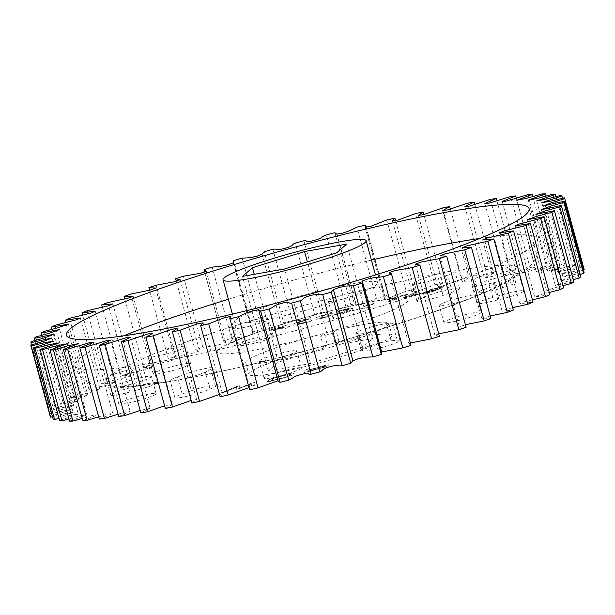 <?xml version="1.0" encoding="UTF-8"?>
<svg xmlns="http://www.w3.org/2000/svg" width="615" height="615" viewBox="0 0 615 615"><rect width="100%" height="100%" fill="white"/><g stroke="black" fill="none" stroke-linecap="round" stroke-linejoin="round"><path stroke-width="0.46" stroke-dasharray="3.08 2.31" d="M156.156 393.662L151.482 376.58A19.38 1.991 164.7 0 0 136.161 378.755A19.38 1.991 164.7 0 0 114.282 386.397C113.483 387.227 115.451 387.304 120.179 386.627A215.081 22.109 -15.3 0 0 171.508 380.962L184.884 378.594A215.081 22.109 -15.3 0 0 266.533 360.79A19.38 1.991 164.7 0 1 259.453 361.151A19.38 1.991 164.7 0 1 281.516 353.087A19.38 1.991 164.7 0 1 296.837 350.919A19.38 1.991 164.7 0 1 283.807 356.469A215.081 22.109 -15.3 0 0 373.882 331.308L390.425 326.181A215.081 22.109 -15.3 0 0 464.809 300.397A19.38 1.991 164.7 0 1 454.546 303.28A19.38 1.991 164.7 0 1 439.225 305.455A19.38 1.991 164.7 0 1 461.296 297.399A19.38 1.991 164.7 0 1 476.617 295.223A19.38 1.991 164.7 0 1 476.187 295.838A215.081 22.109 -15.3 0 0 514.94 276.35A19.38 1.991 164.7 0 1 496.905 281.97A19.38 1.991 164.7 0 1 493.153 282.869L482.368 285.291A16.813 1.73 164.7 0 1 472.328 286.406A16.813 1.73 164.7 0 1 488.087 280.302L499.749 277.111A19.38 1.991 164.7 0 1 503.647 276.089A19.38 1.991 164.7 0 1 518.099 273.583A215.081 22.109 -15.3 0 0 510.834 265.603A19.38 1.991 164.7 0 1 488.963 273.252A19.38 1.991 164.7 0 1 473.642 275.42A19.38 1.991 164.7 0 1 495.705 267.364A19.38 1.991 164.7 0 1 504.946 265.373A215.081 22.109 -15.3 0 0 453.616 271.046C451.01 270.984 446.552 271.769 440.232 273.406A215.081 22.109 -15.3 0 0 358.591 291.21L341.317 295.531A215.081 22.109 -15.3 0 0 251.235 320.699L234.692 325.819A215.081 22.109 -15.3 0 0 160.315 351.603C154.273 353.425 150.483 354.94 148.938 356.162A215.081 22.109 -15.3 0 0 110.185 375.657L106.134 378.033L107.018 378.417A215.081 22.109 -15.3 0 0 114.282 386.397L118.764 403.886A19.38 1.991 164.7 0 1 140.835 395.829A19.38 1.991 164.7 0 1 156.156 393.662A19.38 1.991 164.7 0 1 134.085 401.718A19.38 1.991 164.7 0 1 118.764 403.886M504.946 265.373C509.62 264.504 511.588 264.581 510.834 265.603L515.701 282.27A19.38 1.991 164.7 0 1 493.637 290.326A19.38 1.991 164.7 0 1 478.316 292.502A19.38 1.991 164.7 0 1 500.379 284.445A19.38 1.991 164.7 0 1 515.701 282.27M171.508 380.962A19.38 1.991 164.7 0 1 170.201 380.608A19.38 1.991 164.7 0 1 177.489 376.949L186.729 373.659A16.813 1.73 164.7 0 1 199.552 369.846A16.813 1.73 164.7 0 1 212.844 367.962A16.813 1.73 164.7 0 1 210.899 369.392L205.356 372.029A19.38 1.991 164.7 0 1 184.884 378.594M191.403 390.74A16.813 1.73 164.7 0 1 204.226 386.927A16.813 1.73 164.7 0 1 217.518 385.044A16.813 1.73 164.7 0 1 215.573 386.474L210.023 389.103A19.38 1.991 164.7 0 1 189.243 395.752A19.38 1.991 164.7 0 1 174.875 397.69A19.38 1.991 164.7 0 1 182.155 394.023L191.403 390.74L186.729 373.659M373.882 331.308A19.38 1.991 164.7 0 1 358.076 333.814L356.531 332.953A16.813 1.73 164.7 0 1 356.393 332.8A16.813 1.73 164.7 0 1 375.534 325.812A16.813 1.73 164.7 0 1 386.428 323.69L392.539 323.136A19.38 1.991 164.7 0 1 395.307 323.413A19.38 1.991 164.7 0 1 390.425 326.181M361.205 350.027A16.813 1.73 164.7 0 1 361.067 349.881A16.813 1.73 164.7 0 1 380.208 342.893A16.813 1.73 164.7 0 1 391.094 340.772L397.213 340.21A19.38 1.991 164.7 0 1 399.981 340.487A19.38 1.991 164.7 0 1 382.791 347.252A19.38 1.991 164.7 0 1 362.75 350.888L361.205 350.027L356.531 332.953M266.533 360.79L283.807 356.469M286.19 370.168A19.38 1.991 164.7 0 1 301.511 368.001A19.38 1.991 164.7 0 1 279.448 376.057A19.38 1.991 164.7 0 1 264.119 378.225A19.38 1.991 164.7 0 1 286.19 370.168M514.94 276.35L518.96 273.86L518.099 273.583M508.321 293.163A19.38 1.991 164.7 0 1 523.642 290.995A19.38 1.991 164.7 0 1 501.579 299.051A19.38 1.991 164.7 0 1 497.827 299.943L487.034 302.372A16.813 1.73 164.7 0 1 477.002 303.479A16.813 1.73 164.7 0 1 492.761 297.376L504.423 294.185A19.38 1.991 164.7 0 1 508.321 293.163M453.616 271.046A19.38 1.991 164.7 0 1 454.923 271.392A19.38 1.991 164.7 0 1 447.635 275.059L438.395 278.341A16.813 1.73 164.7 0 1 421.536 283.1A16.813 1.73 164.7 0 1 412.281 284.038A16.813 1.73 164.7 0 1 414.226 282.608L419.768 279.979A19.38 1.991 164.7 0 1 439.594 273.567A19.38 1.991 164.7 0 1 440.232 273.406M424.442 297.053A19.38 1.991 164.7 0 1 444.268 290.641A19.38 1.991 164.7 0 1 459.59 288.473A19.38 1.991 164.7 0 1 452.309 292.133L443.069 295.423A16.813 1.73 164.7 0 1 426.21 300.182A16.813 1.73 164.7 0 1 416.955 301.112A16.813 1.73 164.7 0 1 418.892 299.69L424.442 297.053L419.768 279.979M251.235 320.699A19.38 1.991 164.7 0 1 251.881 320.538A19.38 1.991 164.7 0 1 267.048 318.193L268.594 319.054A16.813 1.73 164.7 0 1 268.724 319.2A16.813 1.73 164.7 0 1 257.147 324.097A16.813 1.73 164.7 0 1 238.697 328.31L232.585 328.871A19.38 1.991 164.7 0 1 229.81 328.595A19.38 1.991 164.7 0 1 234.692 325.819M237.252 345.945A19.38 1.991 164.7 0 1 234.484 345.668A19.38 1.991 164.7 0 1 256.555 337.612A19.38 1.991 164.7 0 1 271.722 335.267L273.26 336.128A16.813 1.73 164.7 0 1 273.398 336.282A16.813 1.73 164.7 0 1 261.821 341.179A16.813 1.73 164.7 0 1 243.371 345.392L237.252 345.945L232.585 328.871M358.591 291.21A19.38 1.991 164.7 0 1 365.671 290.857A19.38 1.991 164.7 0 1 343.608 298.913A19.38 1.991 164.7 0 1 328.279 301.081A19.38 1.991 164.7 0 1 341.317 295.531M355.024 310.106A19.38 1.991 164.7 0 1 370.345 307.93A19.38 1.991 164.7 0 1 348.275 315.995A19.38 1.991 164.7 0 1 332.953 318.163A19.38 1.991 164.7 0 1 355.024 310.106M110.185 375.657A19.38 1.991 164.7 0 1 128.22 370.03A19.38 1.991 164.7 0 1 131.971 369.138L142.757 366.709A16.813 1.73 164.7 0 1 152.797 365.602A16.813 1.73 164.7 0 1 137.037 371.706L125.375 374.896A19.38 1.991 164.7 0 1 121.47 375.919A19.38 1.991 164.7 0 1 107.018 378.417M130.042 391.97A19.38 1.991 164.7 0 1 126.144 392.993A19.38 1.991 164.7 0 1 110.823 395.168A19.38 1.991 164.7 0 1 132.894 387.104A19.38 1.991 164.7 0 1 136.645 386.212L147.431 383.791A16.813 1.73 164.7 0 1 157.463 382.676A16.813 1.73 164.7 0 1 141.711 388.78L130.042 391.97L125.375 374.896M160.315 351.603A19.38 1.991 164.7 0 1 170.578 348.72A19.38 1.991 164.7 0 1 185.899 346.553A19.38 1.991 164.7 0 1 163.828 354.609A19.38 1.991 164.7 0 1 148.507 356.777A19.38 1.991 164.7 0 1 148.938 356.162M175.244 365.802A19.38 1.991 164.7 0 1 190.573 363.626A19.38 1.991 164.7 0 1 168.502 371.683A19.38 1.991 164.7 0 1 153.181 373.858A19.38 1.991 164.7 0 1 175.244 365.802M151.482 376.58A19.38 1.991 164.7 0 1 129.411 384.636A19.38 1.991 164.7 0 1 120.179 386.627M464.809 300.397L476.187 295.838M465.962 314.473A19.38 1.991 164.7 0 1 481.284 312.305A19.38 1.991 164.7 0 1 459.221 320.361A19.38 1.991 164.7 0 1 443.899 322.529A19.38 1.991 164.7 0 1 465.962 314.473M335.959 330.386A74.169 7.626 164.7 0 1 388.772 323.505A74.169 7.626 164.7 0 1 304.325 354.34A74.169 7.626 164.7 0 1 245.693 362.65A74.169 7.626 164.7 0 1 324.228 333.322L327.418 344.992A74.169 7.626 -15.3 0 0 248.891 374.32A74.169 7.626 -15.3 0 0 307.523 366.01A74.169 7.626 -15.3 0 0 391.963 335.183A74.169 7.626 -15.3 0 0 339.149 342.063L335.959 330.386L332.454 333.453L335.644 345.123L372.529 338.611L346.675 244.109M390.033 298.49L388.726 299.236L395.537 297.668L388.703 301.565L393.285 300.512L400.119 296.615L406.838 295.069L408.137 294.324L389.979 298.298L388.726 299.236M251.45 386.043L254.771 385.274L254.979 382.43L239.781 388.034L239.65 385.951L236.714 386.62L220.355 393.177L224.114 392.309L236.737 387.189L236.721 389.418L251.935 383.706L251.45 386.043L254.771 385.274M334.852 314.419L334.406 314.949L350.619 310.775L351.004 310.329L341.925 311.121L345.407 309.837L353.056 308.33C353.164 307.754 350.735 308.084 345.776 309.33C341.079 310.529 338.242 311.513 337.258 312.274L345.023 311.805L334.798 314.227L334.406 314.949M334.352 314.757L350.573 310.583L350.95 310.137L341.894 311.19L345.407 309.837M345.361 309.645L348.344 309.545L353.002 308.138C353.11 307.562 350.681 307.892 345.722 309.137L345.776 309.33M304.471 323.036L311.836 320.984L310.244 318.778L302.918 320.815C296.053 322.79 292.686 324.143 292.809 324.889L292.886 324.989C293.678 325.543 297.537 324.889 304.471 323.036L311.836 320.984M311.79 320.799L310.191 318.585L302.864 320.623C296 322.598 292.632 323.959 292.755 324.697L292.886 324.989M329.048 365.571L329.11 364.703L308.899 369.869L309.091 368.792L305.101 369.861L304.602 372.636L323.897 367.463L329.048 365.571L329.11 364.757L324.151 365.579L308.899 369.869M303.902 240.773L323.367 311.928C328.264 311.328 323.252 314.28 333.192 311.682C343.155 309.038 340.064 308.215 345.761 306.039L326.296 234.876M334.875 232.678L354.34 303.833A276.888 28.459 -15.3 0 0 345.761 306.039M354.34 303.833L356.254 305.294L361.974 304.294L368.546 302.126L376.411 298.313L356.938 227.15M365.341 225.105L384.806 296.269A276.888 28.459 -15.3 0 0 376.411 298.313M384.806 296.269L385.305 296.907L384.59 298.429L390.464 297.368L406.254 291.195L386.789 220.032M395.545 220.577L414.356 289.334A276.888 28.459 -15.3 0 0 406.254 291.195M414.356 289.334L411.904 292.163L417.7 291.141L434.897 284.776L415.433 213.613M423.835 214.527L442.6 283.123A276.888 28.459 -15.3 0 0 434.897 284.776M442.6 283.123L437.865 286.59L443.43 285.66L461.95 279.141L442.485 207.985M450.395 209.208L469.137 277.726A276.888 28.459 -15.3 0 0 461.95 279.141M469.137 277.726L462.126 281.785L467.362 280.986L487.049 274.382L467.577 203.219M474.849 204.564L493.63 273.214A276.888 28.459 -15.3 0 0 487.049 274.382M493.63 273.214L484.382 277.826L489.194 277.173L509.843 270.546L490.378 199.383M496.905 200.821L515.731 269.647A276.888 28.459 -15.3 0 0 509.843 270.546M515.731 269.647L504.323 274.751L508.666 274.267L530.038 267.686L510.573 196.531M516.293 198.138L535.158 267.071A276.888 28.459 -15.3 0 0 530.038 267.686M535.158 267.071L521.681 272.622L525.51 272.299L547.358 265.849L527.893 194.694M532.751 196.539L551.624 265.526A276.888 28.459 -15.3 0 0 547.358 265.849M551.624 265.526L536.234 271.446L546.697 269.324L561.564 265.065L542.092 193.902M546.051 196.024L564.931 265.027A276.888 28.459 -15.3 0 0 561.564 265.065M564.931 265.027L547.78 271.261L557.628 269.385L572.457 265.326L552.993 194.163M556.014 196.6L574.887 265.588A276.888 28.459 -15.3 0 0 572.457 265.326M574.887 265.588L556.168 272.045L565.308 270.446L579.907 266.641L560.442 195.478M562.494 198.268L581.352 267.194A276.888 28.459 -15.3 0 0 579.907 266.641M581.352 267.194L561.28 273.813L569.659 272.491L583.804 268.993L564.339 197.83M584.25 269.824A276.888 28.459 -15.3 0 0 583.804 268.993M583.474 270.07L570.243 274.106L563.002 277.042L584.096 272.337M580.183 274.451L567.476 278.111L560.857 280.84L580.783 276.65M573.311 279.694L561.526 282.892L555.353 285.468L573.903 281.855M562.956 285.729L552.285 288.466L546.597 290.88L563.548 287.889M549.264 292.471L539.839 294.785L534.689 297.022L549.864 294.67M532.413 299.82L524.334 301.788L519.798 303.787L533.036 302.103M512.626 307.669L506.037 309.391L502.117 311.105L513.287 310.091M490.178 315.925L481.899 318.87L490.885 318.532M465.424 324.674L459.397 326.98L466.139 327.295M438.71 333.814L434.913 335.329L439.379 336.274M410.39 343.001L408.783 343.816L410.935 344.992M381.669 351.995L381.331 352.334L381.923 352.933M278.172 381.315L278.011 380.739M249.16 389.249L249.875 387.727L248.737 387.711M220.109 396.829L222.561 394L219.455 394.423M191.872 403.033L196.6 399.573L191.165 400.473M165.327 408.429L172.338 404.37L164.605 405.792M140.835 412.942L150.091 408.337L140.151 410.436M118.733 416.509L130.149 411.404L125.498 411.958L118.095 414.179M99.315 419.084L112.783 413.541L107.464 414.195L98.708 416.862M82.841 420.629L98.231 414.71L92.319 415.479L82.249 418.461M69.533 421.129L86.684 414.902L80.258 415.786L68.949 418.976M59.586 420.575L78.297 414.11L71.394 415.094L58.986 418.4M53.113 418.969L73.185 412.342L65.767 413.418L52.506 416.732M50.215 416.34L63.806 412.173L71.463 409.113L50.368 413.818L31.526 344.93M31.465 341.556L50.93 412.711A276.888 28.459 -15.3 0 0 50.368 413.818M50.93 412.711L65.252 408.529L73.616 405.316L53.69 409.513L34.817 340.549M35.778 336.989L55.242 408.152A276.888 28.459 -15.3 0 0 53.69 409.513M55.242 408.152L69.964 404.047L79.112 400.696L60.57 404.301L41.689 335.306M43.634 331.546L63.107 402.71A276.888 28.459 -15.3 0 0 60.57 404.301M63.107 402.71L78.036 398.735L87.876 395.276L70.917 398.274L52.044 329.271M54.927 325.297L74.4 396.46A276.888 28.459 -15.3 0 0 70.917 398.274M74.4 396.46L96.54 390.763L99.776 389.141L84.601 391.494L65.736 322.529M69.51 318.324L88.975 389.487A276.888 28.459 -15.3 0 0 84.601 391.494M88.975 389.487L110.885 384.114L114.674 382.369L101.437 384.052L82.587 315.18M87.176 310.729L106.641 381.884A276.888 28.459 -15.3 0 0 101.437 384.052M106.641 381.884L128.058 376.91L132.348 375.05L121.178 376.065L102.374 307.331M107.687 302.603L127.151 373.759A276.888 28.459 -15.3 0 0 121.178 376.065M127.151 373.759L147.823 369.231L152.574 367.286L143.579 367.632L124.822 299.075M130.772 294.062L150.237 365.218A276.888 28.459 -15.3 0 0 143.579 367.632M150.237 365.218L169.94 361.19L175.075 359.175L168.326 358.86L149.576 290.326M156.11 285.222L175.583 356.385A276.888 28.459 -15.3 0 0 168.326 358.86M175.583 356.385L194.132 352.887L199.552 350.827L195.086 349.881L176.29 281.186M183.37 276.204L202.835 347.367A276.888 28.459 -15.3 0 0 195.086 349.881M202.835 347.367L213.497 345.876L220.101 344.423L225.69 342.347L223.529 341.164L204.034 269.647M212.175 267.125L231.64 338.288A276.888 28.459 -15.3 0 0 223.499 340.81M231.64 338.288L240.942 337.343L247.599 335.89L253.142 333.822L252.542 333.23L253.18 331.769L233.715 260.606M242.141 258.115L261.606 329.279A276.888 28.459 -15.3 0 0 253.18 331.769M261.606 329.279L269.401 328.917L276.419 327.357L281.57 325.343L283.73 322.875L264.258 251.72M272.852 249.29L292.317 320.453A276.888 28.459 -15.3 0 0 283.73 322.875M292.317 320.453C297.937 319.585 294.639 322.129 304.61 319.393C314.557 316.625 309.745 316.318 314.726 314.265L295.262 243.102M323.367 311.928A276.888 28.459 -15.3 0 0 314.726 314.265M327.418 344.992L323.913 348.059L320.723 336.382L332.454 333.453M320.723 336.382L324.228 333.322M279.817 329.063L284.03 327.841L285.468 328.387L290.28 326.996L286.313 325.489L277.204 328.118C271.976 329.64 269.478 330.647 269.724 331.154C271.23 331.285 274.59 330.586 279.817 329.063L284.03 327.841M283.984 327.657L285.414 328.202L290.226 326.811L286.259 325.297L277.157 327.933C271.922 329.448 269.424 330.463 269.67 330.962L269.67 330.962C271.177 331.093 274.536 330.401 279.764 328.871M293.263 373.889L293.686 373.267C294.516 372.621 293.001 372.79 289.15 373.774L275.974 377.095L269.524 379.347L267.479 381.477C266.672 382.115 268.194 381.938 272.053 380.954L290.549 376.065L292.01 375.042L288.22 375.911L287.32 376.749L271 380.854L273.875 378.194L290.195 374.089L289.204 375.004L293.732 373.451C294.562 372.805 293.055 372.982 289.204 373.966L276.027 377.279L269.578 379.54L267.425 381.285C266.618 381.923 268.148 381.754 271.999 380.762L272.053 380.954M315.964 318.293L315.833 318.808C315.357 319.6 317.94 319.285 323.575 317.863C329.163 316.295 331.954 315.18 331.931 314.534L332.062 314.019C334.937 311.828 314.157 317.348 315.964 318.293L315.779 318.616C315.311 319.408 317.886 319.093 323.521 317.671L323.575 317.863M365.202 305.778L364.341 306.408L373.305 304.217L374.166 303.587L365.156 305.586L364.341 306.408M434.644 290.28L438.341 289.396L443.423 286.782L431.991 289.127L430.131 289.973L438.249 288.312L435.92 289.504L423.043 293.04L421.782 293.893L425.903 293.47L436.258 290.48L427.771 292.617C425.941 292.948 425.741 292.794 427.164 292.179L438.341 289.396M438.287 289.211L443.369 286.59L431.938 288.935L430.085 289.78L438.195 288.12L435.866 289.311L422.989 292.855L421.736 293.701L425.849 293.278L436.212 290.288L427.771 292.617C425.941 292.948 425.741 292.794 427.164 292.179L432.568 290.534M414.164 292.971L407.783 296.169L403.694 297.529L406.123 296.999L403.901 298.114L420.637 293.47L418.461 292.04L414.11 292.778L407.783 296.169M339.149 342.063L335.644 345.123M323.913 348.059L278.295 362.189L268.325 370.891L310.452 363.457L362.558 347.314L372.529 338.611M327.211 334.375L307.377 261.898M362.558 347.314L336.705 252.811M310.452 363.457L284.599 268.955M268.325 370.891L242.471 276.389M278.295 362.189L254.256 274.313M277.649 328.195L282.054 326.919L283.377 327.426L274.598 329.748L282.108 327.111L283.43 327.611L274.598 329.748L277.696 328.387M308.845 369.677L309.091 368.792M309.038 368.6L305.101 369.861M305.048 369.669L304.602 372.636M304.548 372.444L323.844 367.27L329.002 365.379M308.776 370.046L325.051 365.963L322.337 367.332L308.607 371.014L308.776 370.046L325.104 366.148L322.391 367.524L308.661 371.206L308.83 370.238M271.999 380.762L285.229 377.633M285.175 377.449L290.549 376.065M290.495 375.873L292.01 375.042M291.964 374.85L288.22 375.911M288.174 375.727L287.32 376.749M287.267 376.557L271 380.854M270.946 380.67L273.875 378.194M273.829 378.01L290.195 374.089M290.149 373.897L289.204 375.004M289.15 374.812L293.217 373.697M292.832 324.797C293.624 325.35 297.491 324.697 304.417 322.844M297.729 323.313L297.783 323.498C297.237 323.159 299.036 322.375 303.172 321.168L305.594 320.492L306.685 321.991L304.31 322.652C300.135 323.751 297.991 324.074 297.86 323.621L297.729 323.313C297.183 322.967 298.982 322.191 303.118 320.976L305.54 320.307L306.631 321.806L304.256 322.468C300.089 323.559 297.937 323.882 297.814 323.429L297.729 323.313M323.521 317.671C329.117 316.102 331.9 314.995 331.885 314.342L331.931 314.534M331.885 314.342L332.008 313.827C334.883 311.644 314.104 317.156 315.91 318.101M323.628 317.232C321.091 317.832 320.038 317.909 320.484 317.455L320.653 316.786L324.167 315.218C326.665 314.619 327.71 314.534 327.311 314.965L327.142 315.656L323.682 317.417C321.145 318.017 320.092 318.093 320.538 317.648L320.707 316.971L324.213 315.41C326.711 314.811 327.764 314.726 327.365 315.157L327.195 315.841L323.682 317.417M345.722 309.137C341.025 310.344 338.189 311.321 337.204 312.082L340.333 312.366M340.287 312.174L345.023 311.805M344.969 311.613L334.798 314.227M364.295 306.216L373.305 304.217M373.251 304.033L374.166 303.587M374.112 303.395L365.156 305.586M254.725 385.09L254.979 382.43M254.925 382.238L252.212 383.068M252.165 382.876L239.781 388.034M239.727 387.842L239.65 385.951M239.596 385.759L236.714 386.62M236.66 386.428L220.355 393.177M220.301 392.985L224.114 392.309M224.06 392.124L236.737 387.189M236.683 387.004L236.721 389.418M236.667 389.233L239.012 388.895M238.958 388.703L251.935 383.706M251.889 383.514L251.397 385.851M427.717 292.433C425.895 292.755 425.688 292.609 427.11 291.987C425.688 292.609 425.895 292.755 427.717 292.433M432.522 290.341L434.459 290.257M388.672 299.044L395.537 297.668M395.483 297.476L388.703 301.565M388.649 301.381L393.285 300.512M393.231 300.328L400.119 296.615M400.065 296.422L406.838 295.069M406.784 294.877L408.137 294.324M408.091 294.139L389.979 298.298M407.73 295.976L405.362 296.699M405.308 296.507L403.694 297.529M403.64 297.337L406.123 296.999M406.069 296.814L403.901 298.114M403.847 297.921L408.152 297.191M408.099 296.999L410.374 296.076M410.32 295.884L419.146 294.17M419.099 293.978L420.637 293.47M420.591 293.286L418.461 292.04M418.408 291.848L414.11 292.778M415.632 293.301L416.716 294.024L411.988 295.054L415.586 293.247L416.77 294.216L412.035 295.238L415.686 293.493M504.423 294.185L499.749 277.111M329.771 310.982A98.892 10.163 164.7 0 1 406.423 302.519A98.892 10.163 164.7 0 1 295.354 341.018A98.892 10.163 164.7 0 1 218.702 349.489A98.892 10.163 164.7 0 1 329.771 310.982M293.163 313.542A74.169 7.626 -15.3 0 0 377.61 282.708A74.169 7.626 -15.3 0 0 318.977 291.018A74.169 7.626 -15.3 0 0 234.53 321.853A74.169 7.626 -15.3 0 0 293.163 313.542M228.35 299.244A239.804 24.654 164.7 0 1 347.798 265.865A239.804 24.654 164.7 0 1 371.422 260.099M479.946 238.397A239.804 24.654 164.7 0 1 537.379 239.004A239.804 24.654 164.7 0 1 264.342 338.696A239.804 24.654 164.7 0 1 74.769 365.564A239.804 24.654 164.7 0 1 123.892 335.805M136.645 386.212L131.971 369.138M147.431 383.791L142.757 366.709M141.711 388.78L137.037 371.706M271.722 335.267L267.048 318.193M273.26 336.128L268.594 319.054M243.371 345.392L238.697 328.31M452.309 292.133L447.635 275.059M443.069 295.423L438.395 278.341M418.892 299.69L414.226 282.608M497.827 299.943L493.153 282.869M487.034 302.372L482.368 285.291M492.761 297.376L488.087 280.302M362.75 350.888L358.076 333.814M397.213 340.21L392.539 323.136M391.094 340.772L386.428 323.69M182.155 394.023L177.489 376.949M210.023 389.103L205.356 372.029M215.573 386.474L210.899 369.392M361.067 349.881L356.393 332.8M301.511 368.001L296.837 350.919M523.642 290.995L518.96 273.86M234.484 345.668L229.81 328.595M370.345 307.93L365.671 290.857M110.823 395.168L106.134 378.033M190.573 363.626L185.899 346.553M481.284 312.305L476.617 295.223M232.416 314.104L234.53 321.853C235.799 326.811 235.622 331.516 234 335.975L230.102 342.732L227.834 344.907C228.803 344.016 234.169 341.556 243.947 337.52C266.918 328.633 295.361 319.877 329.279 311.252C359.068 303.779 382.092 299.797 391.14 299.274L395.114 299.144C395.86 299.859 393.316 298.882 387.488 296.23L385.19 294.539C381.561 291.525 379.04 287.582 377.61 282.708L375.488 274.959M66.458 335.198L74.769 365.564C77.498 373.536 81.833 379.094 87.761 382.23L92.45 384.483L101.39 386.797L121.97 387.412C136.415 386.627 154.919 384.214 177.489 380.17C206.117 375.035 238.505 367.954 274.644 358.922C318.593 347.89 360.882 335.852 401.518 322.806C420.652 316.64 438.126 310.637 453.932 304.786C476.563 296.422 494.545 288.773 507.875 281.839L525.272 270.838L531.791 264.289L534.681 259.968C538.187 254.249 539.086 247.261 537.379 239.004L529.077 208.639M388.772 323.505L391.963 335.183M245.693 362.65L248.891 374.32M336.789 234.138L356.254 305.294M336.828 233.685L356.293 304.848M365.125 227.273L384.59 298.429M366.263 227.289L385.305 296.907M392.439 221L411.904 292.163M418.4 215.427L437.865 286.59M442.662 210.63L462.126 281.785M464.909 206.663L484.382 277.826M484.851 203.596L504.323 274.751M502.217 201.459L521.681 272.622M516.769 200.29L536.234 271.446M528.316 200.098L547.78 271.261M536.703 200.89L556.168 272.045M541.815 202.658L561.28 273.813M543.537 205.887L563.002 277.042M541.385 209.684L560.857 280.84M535.888 214.304L555.353 285.468M527.124 219.724L546.597 290.88M515.224 225.859L534.689 297.022M500.326 232.631L519.798 303.787M482.652 239.95L502.117 311.105M462.426 247.714L481.899 318.87M439.925 255.825L459.397 326.98M415.448 264.173L434.913 335.329M389.31 272.653L408.783 343.816M361.858 281.178L381.331 352.334M258.746 309.706L278.211 380.862M230.41 316.571L249.875 387.727M203.096 322.837L222.561 394M177.135 328.41L196.6 399.573M152.874 333.215L172.338 404.37M130.618 337.174L150.091 408.337M110.677 340.249L130.149 411.404M93.319 342.378L112.783 413.541M78.766 343.554L98.231 414.71M67.219 343.739L86.684 414.902M58.832 342.955L78.297 414.11M53.72 341.187L73.185 412.342M51.998 337.958L71.463 409.113M54.143 334.16L73.616 405.316M59.647 329.532L79.112 400.696M68.403 324.12L87.876 395.276M80.311 317.978L99.776 389.141M95.202 311.213L114.674 382.369M112.883 303.895L132.348 375.05M133.101 296.13L152.574 367.286M155.603 288.02L175.075 359.175M180.087 279.671L199.552 350.827M204.611 271.999L223.529 341.164M206.217 271.184L225.69 342.347M233.331 263.005L252.542 333.23M233.669 262.667L253.142 333.822M262.09 254.133L281.555 325.297M262.105 254.187L281.57 325.343M443.899 322.529L439.225 305.455M153.181 373.858L148.507 356.777M157.463 382.676L152.797 365.602M332.953 318.163L328.279 301.081M273.398 336.282L268.724 319.2M459.59 288.473L454.923 271.392M416.955 301.112L412.281 284.038M477.002 303.479L472.328 286.406M264.119 378.225L259.453 361.151M399.981 340.487L395.307 323.413M174.875 397.69L170.201 380.608M217.518 385.044L212.844 367.962M478.316 292.502L473.642 275.42"/><path stroke-width="0.92" d="M256.04 308.33A239.804 24.654 -15.3 0 0 529.077 208.639A239.804 24.654 -15.3 0 0 339.495 235.507A239.804 24.654 -15.3 0 0 66.458 335.198A239.804 24.654 -15.3 0 0 256.04 308.33M307.477 248.99A74.169 7.626 -15.3 0 0 223.037 279.817A74.169 7.626 -15.3 0 0 281.67 271.515A74.169 7.626 -15.3 0 0 366.11 240.68A74.169 7.626 -15.3 0 0 307.477 248.99M391.471 273.836L410.966 345.353L391.471 273.836L389.31 272.653L394.899 270.577L412.165 267.633L431.63 338.796A276.888 28.459 -15.3 0 0 439.379 336.274L419.914 265.119L415.448 264.173L420.868 262.113L439.418 258.615L458.89 329.778A276.888 28.459 -15.3 0 0 466.139 327.295L446.675 256.14L439.925 255.825L445.06 253.811L464.763 249.782L484.228 320.938A276.888 28.459 -15.3 0 0 490.885 318.532L471.421 247.368L462.426 247.714L467.177 245.769L487.849 241.241L507.313 312.397A276.888 28.459 -15.3 0 0 513.287 310.091L493.822 238.935L482.652 239.95L486.942 238.09L508.359 233.116L527.824 304.271A276.888 28.459 -15.3 0 0 533.036 302.103L513.563 230.948L500.326 232.631L504.115 230.886L526.025 225.513L545.49 296.676A276.888 28.459 -15.3 0 0 549.864 294.67L530.399 223.506L515.224 225.859L518.46 224.237L540.6 218.54L560.073 289.703A276.888 28.459 -15.3 0 0 563.548 287.889L544.083 216.726L527.124 219.724L536.964 216.265L551.893 212.29L571.366 283.454A276.888 28.459 -15.3 0 0 573.903 281.855L554.43 210.699L535.888 214.304L545.036 210.953L559.758 206.848L579.222 278.011A276.888 28.459 -15.3 0 0 580.783 276.65L561.311 205.487L541.385 209.684L549.749 206.471L564.07 202.289L583.535 273.444A276.888 28.459 -15.3 0 0 584.096 272.337L564.632 201.182L543.537 205.887L551.194 202.827L564.785 198.66L584.25 269.824L583.474 270.07M583.535 273.444L580.183 274.451M579.222 278.011L573.311 279.694M571.366 283.454L562.956 285.729M560.073 289.703L549.264 292.471M545.49 296.676L532.413 299.82M527.824 304.271L512.626 307.669M507.313 312.397L490.178 315.925M484.228 320.938L465.424 324.674M458.89 329.778L438.71 333.814M431.63 338.796L410.39 343.001M362.458 281.77L381.923 352.933L381.285 354.394L361.82 283.231L362.458 281.77L361.858 281.178L367.401 279.11L374.058 277.657L383.36 276.712L402.825 347.875A276.888 28.459 -15.3 0 0 410.966 345.353M402.825 347.875L381.669 351.995M372.859 356.885L365.095 357.246L358.176 358.768L352.895 360.797L350.742 363.281L331.27 292.125L333.43 289.657L338.581 287.643L345.599 286.083L353.394 285.721L372.859 356.885A276.888 28.459 -15.3 0 0 381.285 354.394M342.148 365.71C336.536 366.578 339.826 364.034 329.855 366.763C319.908 369.53 324.72 369.838 319.739 371.898L300.274 300.735C305.255 298.682 300.443 298.375 310.391 295.607C320.361 292.871 317.063 295.415 322.683 294.547L342.148 365.71A276.888 28.459 -15.3 0 0 350.742 363.281M311.098 374.228C306.201 374.835 311.213 371.875 301.273 374.474C291.31 377.118 294.401 377.941 288.704 380.124L269.239 308.961C274.936 306.785 271.845 305.963 281.808 303.318C291.748 300.72 286.736 303.672 291.633 303.072L311.098 374.228A276.888 28.459 -15.3 0 0 319.739 371.898M278.011 380.739L258.062 387.85L238.589 316.687L246.454 312.874L253.026 310.706L258.746 309.706L260.66 311.167L280.125 382.322A276.888 28.459 -15.3 0 0 288.704 380.124M280.125 382.322L278.172 381.315L258.707 310.152M248.737 387.711L228.211 394.968L208.746 323.805L224.536 317.632L230.41 316.571L229.695 318.093L249.659 389.895A276.888 28.459 -15.3 0 0 258.062 387.85M249.659 389.895L229.695 318.093M219.455 394.423L199.568 401.387L180.103 330.224L197.3 323.859L203.096 322.837L200.644 325.666L220.109 396.829A276.888 28.459 -15.3 0 0 228.211 394.968M191.165 400.473L172.515 407.015L153.05 335.859L171.57 329.34L177.135 328.41L172.4 331.877L191.872 403.033A276.888 28.459 -15.3 0 0 199.568 401.387M164.605 405.792L147.423 411.781L127.951 340.618L147.638 334.014L152.874 333.215L145.863 337.274L165.327 408.429A276.888 28.459 -15.3 0 0 172.515 407.015M140.151 410.436L124.622 415.617L105.157 344.454L125.806 337.827L130.618 337.174L121.37 341.786L140.835 412.942A276.888 28.459 -15.3 0 0 147.423 411.781M118.095 414.179L104.427 418.469L84.962 347.314L106.334 340.733L110.677 340.249L99.269 345.353L118.733 416.509A276.888 28.459 -15.3 0 0 124.622 415.617M98.708 416.862L87.107 420.306L67.642 349.151L89.49 342.701L93.319 342.378L79.842 347.929L99.315 419.084A276.888 28.459 -15.3 0 0 104.427 418.469M82.249 418.461L72.908 421.098L53.436 349.935L68.303 345.676L78.766 343.554L63.376 349.474L82.841 420.629A276.888 28.459 -15.3 0 0 87.107 420.306M68.949 418.976L62.007 420.837L42.543 349.674L57.372 345.615L67.219 343.739L50.069 349.973L69.533 421.129A276.888 28.459 -15.3 0 0 72.908 421.098M58.986 418.4L54.558 419.522L35.093 348.359L49.692 344.554L58.832 342.955L40.113 349.412L59.586 420.575A276.888 28.459 -15.3 0 0 62.007 420.837M52.506 416.732L50.661 417.17L31.196 346.007L45.341 342.509L53.72 341.187L33.648 347.806L53.113 418.969A276.888 28.459 -15.3 0 0 54.558 419.522M31.526 344.93L30.904 342.663L51.998 337.958L44.342 341.018L30.75 345.176L50.215 416.34A276.888 28.459 -15.3 0 0 50.661 417.17M564.785 198.66A276.888 28.459 164.7 0 0 564.339 197.83L550.187 201.328L541.815 202.658L561.887 196.031A276.888 28.459 164.7 0 0 560.442 195.478L545.843 199.283L536.703 200.89L555.414 194.425A276.888 28.459 164.7 0 0 552.993 194.163L538.163 198.222L528.316 200.098L545.467 193.871A276.888 28.459 164.7 0 0 542.092 193.902L527.224 198.161L516.769 200.29L532.16 194.371A276.888 28.459 164.7 0 0 527.893 194.694L506.045 201.136L502.217 201.459L515.685 195.916A276.888 28.459 164.7 0 0 510.573 196.531L489.202 203.104L484.851 203.596L496.267 198.491A276.888 28.459 164.7 0 0 490.378 199.383L469.729 206.017L464.909 206.663L474.165 202.058A276.888 28.459 164.7 0 0 467.577 203.219L447.889 209.83L442.662 210.63L449.673 206.571A276.888 28.459 164.7 0 0 442.485 207.985L423.958 214.504L418.4 215.427L423.128 211.967A276.888 28.459 164.7 0 0 415.433 213.613L398.228 219.986L392.439 221L394.892 218.171A276.888 28.459 164.7 0 0 386.789 220.032L370.999 226.212L365.125 227.273L365.84 225.751L365.341 225.105A276.888 28.459 164.7 0 0 356.938 227.15L349.074 230.971L342.509 233.139L336.789 234.138L334.875 232.678A276.888 28.459 164.7 0 0 326.296 234.876C320.6 237.059 323.69 237.882 313.727 240.526C303.787 243.125 308.799 240.165 303.902 240.773A276.888 28.459 164.7 0 0 295.262 243.102C290.28 245.162 295.092 245.47 285.145 248.237C275.174 250.966 278.464 248.422 272.852 249.29A276.888 28.459 164.7 0 0 264.258 251.72L262.105 254.187L256.955 256.201L249.936 257.754L242.141 258.115A276.888 28.459 164.7 0 0 233.715 260.606L233.077 262.067L233.669 262.667L228.134 264.727L221.477 266.18L212.175 267.125A276.888 28.459 164.7 0 0 204.034 269.647L206.217 271.184L200.636 273.268L183.37 276.204A276.888 28.459 164.7 0 0 175.621 278.726L180.087 279.671L174.66 281.732L156.11 285.222A276.888 28.459 164.7 0 0 148.861 287.705L155.603 288.02L150.475 290.034L130.772 294.062A276.888 28.459 164.7 0 0 124.115 296.468L133.101 296.13L128.358 298.075L107.687 302.603A276.888 28.459 164.7 0 0 101.713 304.909L112.883 303.895L108.594 305.747L87.176 310.729A276.888 28.459 164.7 0 0 81.964 312.897L95.202 311.213L91.42 312.958L69.51 318.324A276.888 28.459 164.7 0 0 65.136 320.33L80.311 317.978L77.075 319.608L54.927 325.297A276.888 28.459 164.7 0 0 51.452 327.111L68.403 324.12L58.571 327.58L43.634 331.546A276.888 28.459 164.7 0 0 41.097 333.146L59.647 329.532L50.499 332.884L35.778 336.989A276.888 28.459 164.7 0 0 34.217 338.35L54.143 334.16L45.787 337.374L31.465 341.556A276.888 28.459 164.7 0 0 30.904 342.663M31.196 346.007A276.888 28.459 164.7 0 1 30.75 345.176M35.093 348.359A276.888 28.459 164.7 0 1 33.648 347.806M42.543 349.674A276.888 28.459 164.7 0 1 40.113 349.412M53.436 349.935A276.888 28.459 164.7 0 1 50.069 349.973M67.642 349.151A276.888 28.459 164.7 0 1 63.376 349.474M84.962 347.314A276.888 28.459 164.7 0 1 79.842 347.929M105.157 344.454A276.888 28.459 164.7 0 1 99.269 345.353M127.951 340.618A276.888 28.459 164.7 0 1 121.37 341.786M153.05 335.859A276.888 28.459 164.7 0 1 145.863 337.274M180.103 330.224A276.888 28.459 164.7 0 1 172.4 331.877M208.746 323.805A276.888 28.459 164.7 0 1 200.644 325.666M238.589 316.687A276.888 28.459 164.7 0 1 230.195 318.731M269.239 308.961A276.888 28.459 164.7 0 1 260.66 311.167M300.274 300.735A276.888 28.459 164.7 0 1 291.633 303.072M331.27 292.125A276.888 28.459 164.7 0 1 322.683 294.547M361.82 283.231A276.888 28.459 164.7 0 1 353.394 285.721M391.501 274.19A276.888 28.459 164.7 0 1 383.36 276.712M419.914 265.119A276.888 28.459 164.7 0 1 412.165 267.633M446.675 256.14A276.888 28.459 164.7 0 1 439.418 258.615M471.421 247.368A276.888 28.459 164.7 0 1 464.763 249.782M493.822 238.935A276.888 28.459 164.7 0 1 487.849 241.241M513.563 230.948A276.888 28.459 164.7 0 1 508.359 233.116M530.399 223.506A276.888 28.459 164.7 0 1 526.025 225.513M544.083 216.726A276.888 28.459 164.7 0 1 540.6 218.54M554.43 210.699A276.888 28.459 164.7 0 1 551.893 212.29M561.311 205.487A276.888 28.459 164.7 0 1 559.758 206.848M564.632 201.182A276.888 28.459 164.7 0 1 564.07 202.289M394.892 218.171L395.545 220.577M423.128 211.967L423.835 214.527M449.673 206.571L450.395 209.208M474.165 202.058L474.849 204.564M496.267 198.491L496.905 200.821M515.685 195.916L516.293 198.138M532.16 194.371L532.751 196.539M545.467 193.871L546.051 196.024M555.414 194.425L556.014 196.6M561.887 196.031L562.494 198.268M34.817 340.549L34.217 338.35M41.689 335.306L41.097 333.146M52.044 329.271L51.452 327.111M65.736 322.529L65.136 320.33M82.587 315.18L81.964 312.897M102.374 307.331L101.713 304.909M124.822 299.075L124.115 296.468M149.576 290.326L148.861 287.705M176.29 281.186L175.621 278.726M346.675 244.109L304.548 251.543L252.442 267.686L242.471 276.389L284.599 268.955L336.705 252.811L346.675 244.109M307.377 261.898L304.548 251.543M254.256 274.313L252.442 267.686M371.422 260.099A239.804 24.654 164.7 0 1 479.946 238.397M123.892 335.805A239.804 24.654 164.7 0 1 228.35 299.244M223.037 279.817L232.416 314.104M336.828 233.685L336.989 234.261M365.84 225.751L366.263 227.289M333.445 289.703L352.91 360.867M333.43 289.657L352.895 360.813M204.065 270.008L204.611 271.999M233.077 262.067L233.331 263.005M366.11 240.68L375.488 274.959"/></g></svg>

